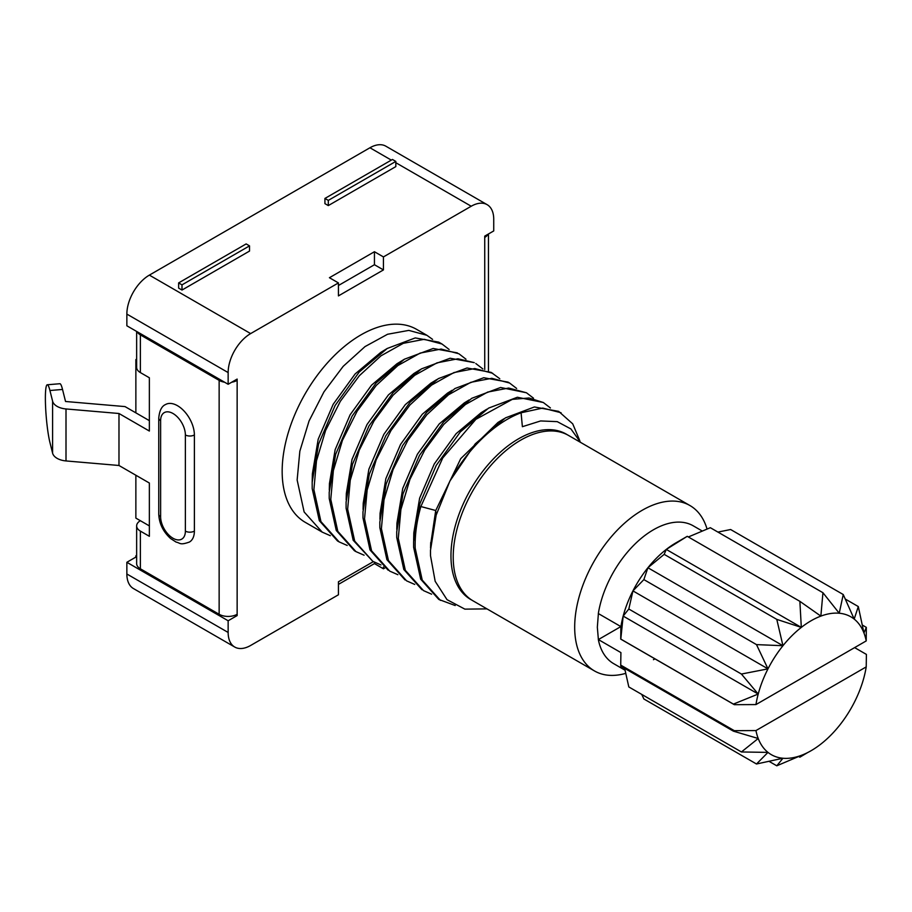 <?xml version="1.0" encoding="UTF-8"?>
<svg xmlns="http://www.w3.org/2000/svg" width="912" height="912" viewBox="0 0 912 912"><rect width="100%" height="100%" fill="white"/><g stroke="black" fill="none" stroke-linecap="round" stroke-linejoin="round"><path stroke-width="1.37" d="M372.826 561.359L353.172 540.246L346.104 508.235L346.093 502.124L352.488 464.276L368.961 425.961L393.22 392.491L421.39 368.915L450.118 358.245L474.24 362.623L457.949 358.781L436.985 362.851L414.675 375.334L393.038 395.261L373.988 420.956L359.237 450.209L350.254 480.282L347.654 509.135L354.7 541.09L372.826 561.359L380.977 564.95M482.881 368.961L475.802 363.523M457.345 352.876L433.143 348.487L404.404 359.214L376.28 382.778L352.169 416.02L335.65 454.313L329.209 492.32L329.221 498.488L336.266 530.453L354.392 550.711L355.942 551.612L337.816 531.354L330.771 499.388L333.37 470.569L342.467 440.268L357.208 411.073L376.246 385.445L397.871 365.564L420.17 353.081L441.146 349.057L458.918 353.776L465.998 359.214M364.093 555.203L355.954 551.612M347.21 545.456L339.07 541.865L320.944 521.607L313.888 489.641L316.487 460.822L325.584 430.521L340.324 401.326L359.362 375.698L380.988 355.817L403.286 343.334L424.262 339.31L442.046 344.041L449.114 349.467M442.035 344.029L438.729 342.125L415.245 337.93L387.224 348.475L359.203 372.062L335.126 405.464L318.607 444.019L312.178 482.3L312.2 488.672L319.337 520.684L337.508 540.964M404.438 359.203L396.959 363.763L371.583 385.126L350.117 414.778L335.149 449.662L329.437 483.611L329.289 490.052M420.329 369.565L413.923 373.475L388.421 394.907L367.012 424.513L352.009 459.431L346.332 493.403L346.172 499.776M436.905 379.506L430.829 383.211L405.281 404.654L383.861 434.317L368.881 469.19L363.215 503.23L363.067 509.443M499.753 378.708L491.123 372.37L467.024 367.981L438.307 378.64L410.104 402.215L385.822 435.754L369.337 474.103L362.976 511.963L362.987 517.982L370.021 549.947L388.159 570.205M492.674 373.27L474.799 368.551L453.994 372.552L431.581 385.092L410.024 404.917L390.974 430.555L376.211 459.796L367.148 490.006L364.526 518.882L371.583 550.837L389.709 571.106L397.86 574.697M312.178 482.3L312.383 473.773L318.197 439.196L333.176 404.301L355.11 373.966L380.76 352.408L387.224 348.475M426.896 335.297L416.636 329.369A111.401 64.319 -60 0 0 330.794 359.214A111.401 64.319 -60 0 0 282.161 471.333A111.401 64.319 -60 0 0 305.235 522.325L322.198 532.118L304.129 511.951L297.141 479.974L299.843 451.201L309.054 420.979L323.954 391.875L343.174 366.35L365.017 346.594L387.566 334.259L408.815 330.395L426.896 335.297L432.596 339.378M322.198 532.118L330.304 535.686M384.773 568.028L383.439 568.792L383.439 567.025M373.327 561.644L338.432 581.788L338.432 594.784L250.652 645.457A31.829 18.377 120 0 1 234.737 647.041A31.829 18.377 120 0 1 228.148 632.461L228.148 620.764L237.143 615.577L237.143 614.278A12.734 7.353 180 0 1 219.142 614.278L140.368 568.792A12.734 7.353 180 0 1 136.64 563.593L136.64 525.905A12.734 7.353 0 0 0 140.368 531.103L149.363 536.302L149.363 483.029L118.982 465.485L118.982 413.501L149.363 431.045L149.363 377.773L140.368 372.575A12.734 7.353 180 0 1 136.64 367.376L136.64 331.432M231.659 382.231A12.734 7.353 0 0 0 237.143 380.372L237.143 379.073L228.148 384.271L228.148 372.575A31.829 18.377 120 0 1 250.652 333.587L338.432 282.914L338.432 295.898L383.439 269.918L383.439 256.922L471.219 206.237A31.829 18.377 120 0 1 487.133 204.664A31.829 18.377 120 0 1 493.734 219.233L493.734 230.93L484.728 236.128L484.728 237.428A12.734 7.353 0 0 0 487.966 234.259M338.432 584.387L374.444 563.593L374.444 562.237M383.439 568.792L374.444 563.593M234.737 647.041L133.448 588.559A31.829 18.377 -60 0 1 126.859 573.99L126.859 562.294L135.865 557.095L135.865 555.796L136.64 556.24M228.148 384.271L126.859 325.789L126.859 314.093A31.829 18.377 -60 0 1 149.363 275.116L369.941 147.767A31.829 18.377 -60 0 1 385.856 146.194L487.133 204.664M136.64 359.134L135.865 359.579L135.865 412.851L149.363 420.649M135.865 475.232L135.865 518.107L140.368 520.706A12.734 7.353 0 0 0 136.64 525.905M136.64 555.351L135.865 555.796M237.143 615.577L235.946 614.882M136.64 557.54L135.865 557.095M224.626 382.231A12.734 7.353 0 0 1 219.142 380.372L140.368 334.886A12.734 7.353 0 0 1 137.131 331.717M158.756 418.049C159.463 410.628 161.732 406.125 165.562 404.529A23.872 13.783 60 0 1 183.962 410.924A23.872 13.783 60 0 1 194.381 434.944L194.381 531.103A23.872 13.783 60 0 1 194.336 532.471A23.872 13.783 60 0 1 189.434 542.036C179.698 545.49 180.496 542.971 176.107 542.093L170.544 538.49C163.111 531.65 159.19 523.556 158.756 514.208A6.361 3.671 180 0 0 160.626 516.808A17.51 10.112 -120 0 0 172.562 537.989A17.51 10.112 -120 0 0 185.353 532.106A17.51 10.112 -120 0 0 185.375 531.103L185.375 434.944A17.51 10.112 -120 0 0 173.44 413.763A17.51 10.112 -120 0 0 160.649 419.657A17.51 10.112 -120 0 0 160.626 420.649A6.361 3.671 0 0 1 158.756 418.049L158.756 514.208M237.143 614.278L237.143 380.372L236.026 379.723M383.439 256.922L374.444 251.723L329.426 277.715L338.432 282.914M178.627 288.101L182.001 290.05L249.523 251.074L249.523 245.875L246.149 243.926L178.627 282.914L178.627 288.101M324.923 203.638L328.297 205.588L395.819 166.611L395.819 161.413L392.445 159.463L324.923 198.44L324.923 203.638M328.297 205.588L328.297 200.389L324.923 198.44M328.297 200.389L395.819 161.413M182.001 290.05L182.001 284.863L178.627 282.914M182.001 284.863L249.523 245.875M374.444 251.723L374.444 264.719L338.432 285.513M383.439 269.918L374.444 264.719M135.865 359.579L136.64 360.023M135.865 412.851L125.012 406.592L65.539 401.485L62.529 389.447L49.932 390.507L52.6 401.177A15.914 9.188 0 0 0 57.091 406.364A15.914 9.188 0 0 0 66.006 408.952L118.982 413.501M118.982 465.485L66.006 460.936A15.914 9.188 180 0 1 57.091 458.337A15.914 9.188 180 0 1 52.6 453.15L49.932 442.48A31.829 3.705 -94.8 0 1 45.6 407.105A31.829 3.705 -94.8 0 1 47.287 384.773L59.884 383.724A31.829 3.705 85.2 0 1 62.529 389.447M49.932 390.507A31.829 3.705 -94.8 0 0 47.287 384.773M140.368 520.706L149.363 525.905M228.148 620.764L126.859 562.294M452.192 390.256L447.518 393.106L422.29 414.242L400.562 444.395L385.844 478.652L380.076 513.308L379.939 519.247M469.121 399.969L464.322 402.899L439.208 423.955L417.411 454.199L402.739 488.399L396.948 523.078L396.788 529.427M486.86 409.192L481.137 412.68L456.125 433.667L434.26 463.969L419.623 498.157L413.82 532.813L413.638 540.223M503.903 418.825L497.963 422.45L460.731 458.656L435.754 510.526M414.743 584.444L406.592 580.853L388.466 560.584L381.41 528.629L384.02 499.799L393.106 469.509L407.846 440.314L426.884 414.686L448.51 394.793L470.809 382.322L491.785 378.298L509.569 383.017L516.637 388.455M431.615 594.191L423.476 590.6L405.338 570.331L398.293 538.376L400.892 509.546L409.99 479.256L424.73 450.061L443.768 424.433L465.394 404.54L487.692 392.069L508.668 388.045L526.441 392.764L533.52 398.202M435.754 510.515L420.854 506.536L442.753 457.961L475.87 419.338L512.282 399.376L528.994 397.985L543.324 402.511L550.403 407.949M455.202 605.534L438.797 599.446L420.671 579.154L413.615 547.223L413.603 541.557L419.896 503.663L436.21 465.439L460.321 431.923L488.57 408.12L517.366 397.244L543.313 402.5M420.854 506.536C416.727 521.105 414.835 534.968 415.177 548.123L422.233 580.089L440.416 600.381M430.658 544.475L435.719 510.515L436.164 515.109L449.935 480.977L475.243 443.859L505.385 417.901L534.398 406.969L558.668 411.369L572.725 423.852L579.815 440.758M580.613 442.411L570.923 428.959L557.243 421.64L540.645 420.945L522.382 426.691L521.083 412.771L542.731 408.074L561.051 412.737M486.974 608.885L464.881 609.136L447.017 599.663L435.172 581.309L430.521 555.796L430.498 550.232L436.164 515.109M567.344 434.785A95.486 55.13 120 0 0 493.381 458.93A95.486 55.13 120 0 0 450.961 555.796A95.486 55.13 120 0 0 471.88 600.142M521.083 412.771A111.401 64.319 120 0 0 449.935 480.977M421.914 589.699L403.822 569.51L396.731 537.476L396.72 531.833L403.024 493.791L419.474 455.384L443.574 422.017L471.743 398.316L500.585 387.486L526.429 392.764M509.557 383.017L508.007 382.117L483.736 377.728L454.94 388.523L426.748 412.213L402.625 445.592L386.164 484.01L379.837 522.074L379.859 527.729L386.905 559.694L405.042 579.952M594.464 670.936L472.997 600.814A95.486 55.13 -60 0 1 453.218 557.095A95.486 55.13 -60 0 1 494.897 460.993A95.486 55.13 -60 0 1 568.484 435.412L689.951 505.544A95.486 55.13 120 0 0 642.208 510.275A95.486 55.13 120 0 0 574.685 627.228A95.486 55.13 120 0 0 594.464 670.936A95.486 55.13 120 0 0 625.7 673.375M654.919 658.852A79.572 45.942 -60 0 1 653.459 659.707M625.039 670.217L613.673 663.651A79.572 45.942 -60 0 1 598.329 639.563M687.249 536.324L799.87 601.339L801.317 627.399L666.273 549.423L687.249 536.324L676.043 542.8A79.572 45.942 120 0 0 666.273 549.423A79.572 45.942 120 0 0 647.908 567.743A79.572 45.942 120 0 0 632.939 590.896A79.572 45.942 120 0 0 623.17 616.079A79.572 45.942 120 0 0 620.912 626.612L598.386 613.582L597.337 627.228L598.386 639.574L620.878 626.59L620.719 639.107L734.297 704.68L755.957 704.577L866.218 640.919L866.32 627.365L862.456 625.13M707.039 529.006A95.486 55.13 120 0 0 689.951 505.544M598.329 613.571A79.572 45.942 -60 0 1 653.459 529.769A79.572 45.942 -60 0 1 693.245 525.825L702.172 530.978M866.218 640.919A79.572 45.942 120 0 0 863.96 632.996L866.32 627.365M845.378 599.104L858.306 606.56L854.191 619.088L843.247 594.533L839.222 613.229L822.943 592.72L820.857 616.113L799.87 601.339M666.273 549.423L664.175 554.348L776.785 619.373L801.317 627.399A79.572 45.942 120 0 1 811.087 620.764A79.572 45.942 120 0 1 820.857 616.113A79.572 45.942 120 0 1 839.222 613.229A79.572 45.942 120 0 1 854.191 619.088A79.572 45.942 120 0 1 863.96 632.996L858.306 606.56M717.926 532.084L730.626 529.519L843.247 594.533M688.355 536.963L710.334 527.706L822.943 592.72M664.175 554.348L647.908 567.743L782.952 645.719L756.493 644.613L767.984 668.861L741.422 674.048L758.214 694.043A79.572 45.942 120 0 0 755.957 704.577M776.785 619.373L782.952 645.719A79.572 45.942 120 0 0 767.984 668.861A79.572 45.942 120 0 0 758.214 694.043L623.17 616.079L628.813 609.022L741.422 674.048M647.908 567.743L643.872 579.599L756.493 644.613M643.872 579.599L632.939 590.896L767.984 668.861M632.939 590.896L628.813 609.022M623.17 616.079L620.798 639.084L733.408 704.098L758.214 694.043M734.297 704.68L733.408 704.098M801.317 627.399A79.572 45.942 120 0 0 782.952 645.719M854.624 647.611L866.4 654.406L866.218 666.9L755.957 730.569L734.297 730.672L620.719 665.099L620.912 652.593L598.386 639.574M620.719 665.099L620.798 666.148L733.408 731.162L734.297 730.672M755.957 730.569A79.572 45.942 120 0 0 758.214 738.492L733.408 731.162M624.663 668.382L628.813 686.941L741.422 751.967L767.984 752.389L756.493 763.994L782.952 758.248L776.785 765.806L801.317 755.364L799.87 757.188L807.724 752.537M866.218 666.9A79.572 45.942 120 0 1 863.96 677.434A79.572 45.942 120 0 1 854.191 702.616A79.572 45.942 120 0 1 839.222 725.77A79.572 45.942 120 0 1 820.857 744.089A79.572 45.942 120 0 1 811.087 750.713A79.572 45.942 120 0 1 801.317 755.364A79.572 45.942 120 0 1 782.952 758.248A79.572 45.942 120 0 1 767.984 752.389A79.572 45.942 120 0 1 758.214 738.492L741.422 751.967M641.74 694.408L643.872 698.98L756.493 763.994M769.192 761.429L776.785 765.806M798.764 756.55L799.87 757.188M484.728 237.428L484.728 369.52M219.142 380.372L219.142 614.278M140.368 568.792L140.368 531.103M140.368 372.575L140.368 334.886M185.375 434.944A6.361 3.671 -0 0 0 194.381 434.944M194.381 531.103A6.361 3.671 180 0 1 185.375 531.103M160.626 516.808L160.626 420.649M126.859 314.093L228.148 372.575M250.652 333.587L149.363 275.116M369.941 147.767L391.316 160.113M395.819 162.712L471.219 206.237M52.6 401.177L52.6 453.15M66.006 460.936L66.006 408.952M228.148 632.461L126.859 573.99M337.497 540.953L339.07 541.865M488.456 370.99L488.456 233.974M430.567 548.044L430.703 542.537"/></g></svg>
